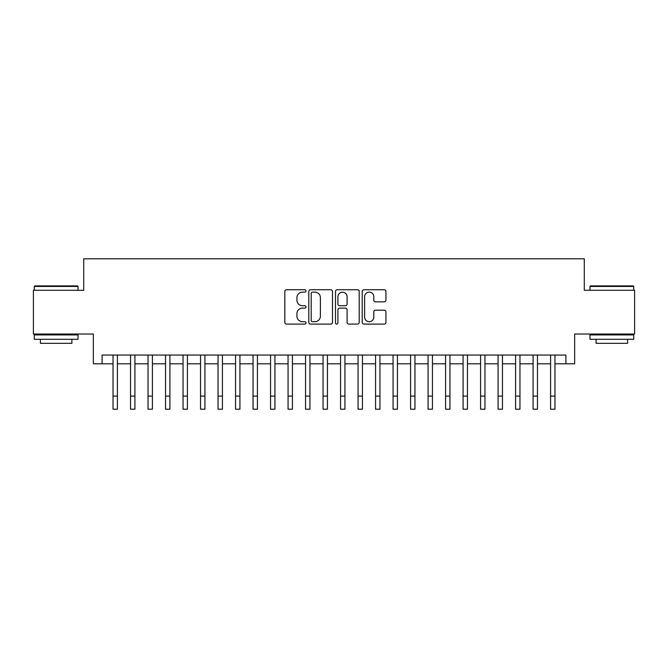 <?xml version="1.0" encoding="UTF-8"?>
<svg xmlns="http://www.w3.org/2000/svg" width="668" height="668" viewBox="0 0 668 668"><rect width="100%" height="100%" fill="white"/><g stroke="black" fill="none" stroke-linecap="round" stroke-linejoin="round"><path stroke-width="1" d="M305.994 290.939A1.202 1.202 0 0 0 304.792 289.737L286.539 289.737A1.72 1.72 0 0 0 284.827 291.457L284.827 322.377A1.72 1.72 0 0 0 286.539 324.097L304.792 324.097A1.202 1.202 0 0 0 305.994 322.894A1.202 1.202 0 0 0 304.792 321.692L302.429 321.692A5.494 5.494 0 0 1 296.934 316.189L296.934 313.618A5.494 5.494 0 0 1 302.429 308.115L304.792 308.115A1.202 1.202 0 0 0 305.994 306.913A1.202 1.202 0 0 0 304.792 305.71L302.429 305.71A5.494 5.494 0 0 1 296.934 300.216L296.934 297.636A5.494 5.494 0 0 1 302.429 292.141L304.792 292.141A1.202 1.202 0 0 0 305.994 290.939M384.209 301.844A1.72 1.72 0 0 0 385.929 300.132L385.929 291.457A1.72 1.72 0 0 0 384.209 289.737L363.935 289.737A1.72 1.72 0 0 0 362.215 291.457L362.215 322.377A1.72 1.72 0 0 0 363.935 324.097L384.209 324.097A1.72 1.72 0 0 0 385.929 322.377L385.929 311.898A1.72 1.72 0 0 0 384.209 310.177L375.533 310.177A1.72 1.72 0 0 0 373.813 311.898L373.813 317.091A4.592 4.592 0 0 1 369.22 321.692A4.592 4.592 0 0 1 364.619 317.091L364.619 296.734A4.592 4.592 0 0 1 369.22 292.141A4.592 4.592 0 0 1 373.813 296.734L373.813 300.132A1.72 1.72 0 0 0 375.533 301.844L384.209 301.844M102.095 363.801L102.095 355.05L565.905 355.05L565.905 363.801L574.655 363.801L574.655 334.042L634.6 334.042L634.6 290.288L584.283 290.288L584.283 258.783L83.717 258.783L83.717 290.288L33.4 290.288L33.4 334.042L93.345 334.042L93.345 363.801L113.034 363.801M332.497 291.457A1.72 1.72 0 0 0 330.777 289.737L310.503 289.737A1.72 1.72 0 0 0 308.791 291.457L308.791 322.377A1.72 1.72 0 0 0 310.503 324.097L330.777 324.097A1.72 1.72 0 0 0 332.497 322.377L332.497 291.457M337.223 289.737L357.497 289.737A1.72 1.72 0 0 1 359.209 291.457L359.209 322.377A1.72 1.72 0 0 1 357.497 324.097L348.821 324.097A1.72 1.72 0 0 1 347.101 322.377L347.101 309.835A1.72 1.72 0 0 0 345.381 308.115L339.628 308.115A1.72 1.72 0 0 0 337.908 309.835L337.908 322.894A1.202 1.202 0 0 1 336.705 324.097A1.202 1.202 0 0 1 335.503 322.894L335.503 291.457A1.72 1.72 0 0 1 337.223 289.737M117.409 363.801L130.536 363.801M134.911 363.801L148.037 363.801M152.413 363.801L165.539 363.801M169.914 363.801L183.04 363.801M187.416 363.801L200.542 363.801M204.917 363.801L218.052 363.801M222.427 363.801L235.554 363.801M239.929 363.801L253.055 363.801M257.43 363.801L270.557 363.801M274.932 363.801L288.058 363.801M292.434 363.801L305.56 363.801M309.935 363.801L323.061 363.801M327.437 363.801L340.563 363.801M344.938 363.801L358.065 363.801M362.44 363.801L375.566 363.801M379.942 363.801L393.068 363.801M397.443 363.801L410.569 363.801M414.945 363.801L428.071 363.801M432.446 363.801L445.573 363.801M449.948 363.801L463.083 363.801M467.458 363.801L480.584 363.801M484.96 363.801L498.086 363.801M502.461 363.801L515.587 363.801M519.963 363.801L533.089 363.801M537.464 363.801L550.591 363.801M554.966 363.801L565.905 363.801M312.399 292.141A1.202 1.202 0 0 0 311.196 293.344L311.196 320.49A1.202 1.202 0 0 0 312.399 321.692L314.887 321.692A5.494 5.494 0 0 0 320.381 316.189L320.381 297.636A5.494 5.494 0 0 0 314.887 292.141L312.399 292.141M347.101 296.826A4.592 4.592 0 0 0 342.5 292.225A4.592 4.592 0 0 0 337.908 296.826L337.908 303.998A1.72 1.72 0 0 0 339.628 305.71L345.381 305.71A1.72 1.72 0 0 0 347.101 303.998L347.101 296.826M113.034 396.091L117.409 396.091L117.409 409.217L113.034 409.217L113.034 355.05M117.409 396.091L117.409 355.05M34.803 285.912L77.505 285.912L78.031 286.438L34.277 286.438L34.803 285.912M56.154 339.294L34.277 339.294L34.277 334.918L78.031 334.918L78.031 339.294L56.154 339.294M71.902 339.294L71.902 343.319L40.397 343.319L40.397 339.294M590.495 285.912L633.197 285.912L633.723 286.438L589.969 286.438L590.495 285.912M611.846 339.294L589.969 339.294L589.969 334.918L633.723 334.918L633.723 339.294L611.846 339.294M627.603 339.294L627.603 343.319L596.098 343.319L596.098 339.294M130.536 396.091L134.911 396.091L134.911 409.217L130.536 409.217L130.536 355.05M134.911 396.091L134.911 355.05M148.037 396.091L152.413 396.091L152.413 409.217L148.037 409.217L148.037 355.05M152.413 396.091L152.413 355.05M165.539 396.091L169.914 396.091L169.914 409.217L165.539 409.217L165.539 355.05M169.914 396.091L169.914 355.05M183.04 396.091L187.416 396.091L187.416 409.217L183.04 409.217L183.04 355.05M187.416 396.091L187.416 355.05M200.542 396.091L204.917 396.091L204.917 409.217L200.542 409.217L200.542 355.05M204.917 396.091L204.917 355.05M218.052 396.091L222.427 396.091L222.427 409.217L218.052 409.217L218.052 355.05M222.427 396.091L222.427 355.05M235.554 396.091L239.929 396.091L239.929 409.217L235.554 409.217L235.554 355.05M239.929 396.091L239.929 355.05M253.055 396.091L257.43 396.091L257.43 409.217L253.055 409.217L253.055 355.05M257.43 396.091L257.43 355.05M270.557 396.091L274.932 396.091L274.932 409.217L270.557 409.217L270.557 355.05M274.932 396.091L274.932 355.05M288.058 396.091L292.434 396.091L292.434 409.217L288.058 409.217L288.058 355.05M292.434 396.091L292.434 355.05M305.56 396.091L309.935 396.091L309.935 409.217L305.56 409.217L305.56 355.05M309.935 396.091L309.935 355.05M323.061 396.091L327.437 396.091L327.437 409.217L323.061 409.217L323.061 355.05M327.437 396.091L327.437 355.05M340.563 396.091L344.938 396.091L344.938 409.217L340.563 409.217L340.563 355.05M344.938 396.091L344.938 355.05M358.065 396.091L362.44 396.091L362.44 409.217L358.065 409.217L358.065 355.05M362.44 396.091L362.44 355.05M375.566 396.091L379.942 396.091L379.942 409.217L375.566 409.217L375.566 355.05M379.942 396.091L379.942 355.05M393.068 396.091L397.443 396.091L397.443 409.217L393.068 409.217L393.068 355.05M397.443 396.091L397.443 355.05M410.569 396.091L414.945 396.091L414.945 409.217L410.569 409.217L410.569 355.05M414.945 396.091L414.945 355.05M428.071 396.091L432.446 396.091L432.446 409.217L428.071 409.217L428.071 355.05M432.446 396.091L432.446 355.05M445.573 396.091L449.948 396.091L449.948 409.217L445.573 409.217L445.573 355.05M449.948 396.091L449.948 355.05M463.083 396.091L467.458 396.091L467.458 409.217L463.083 409.217L463.083 355.05M467.458 396.091L467.458 355.05M480.584 396.091L484.96 396.091L484.96 409.217L480.584 409.217L480.584 355.05M484.96 396.091L484.96 355.05M498.086 396.091L502.461 396.091L502.461 409.217L498.086 409.217L498.086 355.05M502.461 396.091L502.461 355.05M515.587 396.091L519.963 396.091L519.963 409.217L515.587 409.217L515.587 355.05M519.963 396.091L519.963 355.05M533.089 396.091L537.464 396.091L537.464 409.217L533.089 409.217L533.089 355.05M537.464 396.091L537.464 355.05M550.591 396.091L554.966 396.091L554.966 409.217L550.591 409.217L550.591 355.05M554.966 396.091L554.966 355.05M34.277 290.288L34.277 286.438M44.255 334.918L44.255 334.042M68.052 334.918L68.052 334.042M78.031 290.288L78.031 286.438M589.969 290.288L589.969 286.438M599.947 334.918L599.947 334.042M623.745 334.918L623.745 334.042M633.723 290.288L633.723 286.438"/></g></svg>
